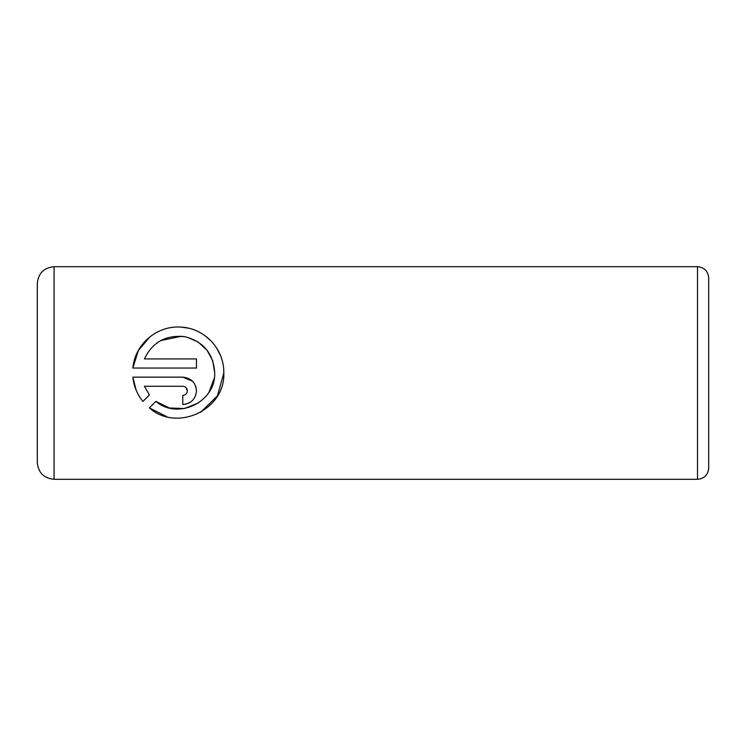 <?xml version="1.0" encoding="UTF-8"?>
<svg xmlns="http://www.w3.org/2000/svg" width="746" height="746" viewBox="0 0 746 746"><rect width="100%" height="100%" fill="white"/><g stroke="black" fill="none" stroke-linecap="round" stroke-linejoin="round"><path stroke-width="1.12" d="M166.899 416.753L149.368 407.894C176.681 432.456 225.432 409.899 223.819 373L217.45 395.837L200.795 412.212M214.699 373L214.699 373C215.827 402.057 177.893 420.231 155.858 401.404L169.295 407.959L184.327 408.556M184.411 408.538L198.389 402.989M208.983 392.191L214.242 378.315M223.819 373L223.819 372.599C224.108 348.643 204.273 327.932 180.532 327.065C156.613 325.573 134.905 344.316 132.863 368.039L138.308 350.573L149.946 336.828M155.886 332.847L159.28 331.121M181.437 327.121L188.645 328.212M197.876 331.457L201.159 333.192M204.852 335.588L211.239 341.146M216.554 347.906L220.499 355.525M182.779 377.15L132.863 377.15C133.86 386.307 137.217 394.41 142.924 401.451L149.414 394.96L144.416 386.269L182.779 386.269C185.567 386.559 187.087 388.079 187.339 390.829C187.087 393.58 185.567 395.1 182.779 395.389L182.779 404.509C191.153 403.642 195.713 399.082 196.459 390.829C195.685 382.567 191.125 378.008 182.779 377.15L192.524 381.225M195.443 385.645L196.207 388.19M708.7 277.885L708.7 468.115C708.038 474.913 704.308 478.643 697.51 479.305L697.51 266.695C704.308 267.357 708.038 271.087 708.7 277.885M37.3 373L37.3 283.48C38.298 273.288 43.893 267.693 54.085 266.695L54.085 479.305C43.893 478.307 38.298 472.712 37.3 462.52L37.3 373M132.863 368.039L196.459 368.039L196.459 358.919L144.416 358.919C152.613 341.901 166.199 334.525 185.195 336.791C203.518 341.649 213.356 353.585 214.699 372.599L212.703 360.71L207.006 350.2L198.277 342.125L187.339 337.276M155.858 401.404L149.368 407.894M136.136 390.121L132.863 377.15M190.444 402.169L188.067 403.446M185.493 404.239L182.779 404.509M144.416 386.269L149.414 394.96M187.339 390.829L185.996 387.594M185.185 336.791L182.052 336.325M181.39 336.26L160.707 340.605M697.51 266.695L54.085 266.695M697.51 479.305L54.085 479.305"/></g></svg>

